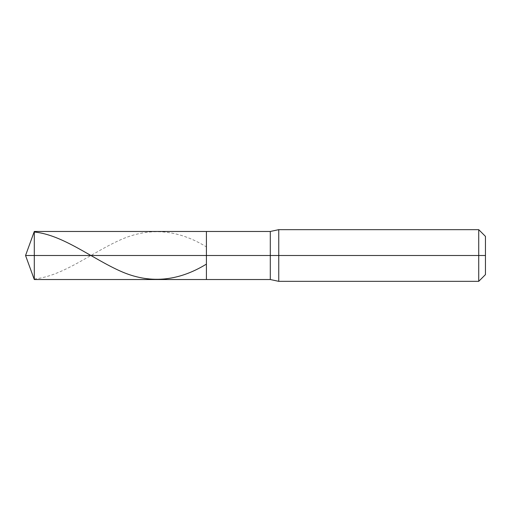 <?xml version="1.0" encoding="UTF-8"?>
<svg xmlns="http://www.w3.org/2000/svg" width="511" height="511" viewBox="0 0 511 511"><rect width="100%" height="100%" fill="white"/><g stroke="black" fill="none" stroke-linecap="round" stroke-linejoin="round"><path stroke-width="0.38" stroke-dasharray="2.56 1.92" d="M206.412 255.5L206.412 231.47L206.412 279.53L206.412 255.5L34.294 255.5L34.294 279.53L34.294 255.5L25.55 255.5L34.294 255.5L34.294 279.53L34.294 231.47L34.294 255.5L34.294 231.47L34.294 255.5L206.412 255.5L206.412 279.53L206.412 231.47L206.412 279.53L206.412 231.47L206.412 255.5L206.412 231.47L206.412 255.5L270.3 255.5L270.3 279.53L270.3 231.47L270.3 255.5L206.412 255.5M485.45 255.5L485.45 236.382L485.45 274.618L485.45 236.382L485.45 255.5L478.73 255.5L478.73 281.337L478.73 255.5L278.75 255.5L278.75 281.337L278.75 255.5L270.3 255.5L270.3 231.47L270.3 255.5L278.75 255.5L278.75 281.337L278.75 229.663L278.75 255.5L278.75 229.663L278.75 255.5L478.73 255.5L478.73 281.337L478.73 229.663L478.73 255.5L478.73 229.663L478.73 255.5L485.45 255.5M34.294 279C62.981 276.119 91.667 252.683 120.353 239.889C149.04 226.999 177.726 229.33 206.412 246.883"/><path stroke-width="0.77" d="M34.294 255.5L34.294 279.53L34.294 255.5L34.294 279.53L34.294 255.5L206.412 255.5L206.412 279.53L206.412 231.47L206.412 279.53L206.412 255.5L270.3 255.5L270.3 279.53L270.3 255.5L270.3 279.53L270.3 255.5L278.75 255.5L278.75 281.337L278.75 255.5L278.75 281.337L278.75 255.5L478.73 255.5L478.73 281.337L478.73 229.663L478.73 255.5L478.73 229.663L478.73 255.5L485.45 255.5L485.45 274.618L485.45 236.382L485.45 255.5L278.75 255.5L278.75 229.663L278.75 255.5L278.75 229.663L278.75 255.5L270.3 255.5L270.3 231.47L270.3 255.5L270.3 231.47L270.3 255.5L206.412 255.5L206.412 231.47L206.412 255.5L34.294 255.5L34.294 231.47L34.294 255.5L34.294 231.47L34.294 255.5L25.55 255.5L34.294 255.5M34.294 232C62.981 234.881 91.667 258.317 120.353 271.111C149.04 284.001 177.726 281.67 206.412 264.117M485.45 274.618L478.73 281.337L278.75 281.337L270.3 279.53L34.294 279.53L25.55 255.5L34.294 231.47L270.3 231.47L278.75 229.663L478.73 229.663L485.45 236.382"/></g></svg>
